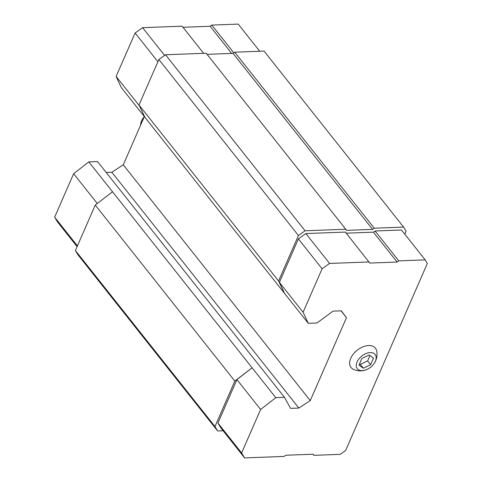 <?xml version="1.0" encoding="UTF-8"?>
<svg xmlns="http://www.w3.org/2000/svg" width="482" height="482" viewBox="0 0 482 482"><rect width="100%" height="100%" fill="white"/><g stroke="black" fill="none" stroke-linecap="round" stroke-linejoin="round"><path stroke-width="0.72" d="M370.598 364.687L373.484 358.084L369.11 354.999L361.855 358.518L358.969 365.121L363.344 368.206L370.598 364.687L367.609 360.928L369.947 355.583M375.382 361.265A11.399 7.122 141.6 0 0 368.983 352.71A11.399 7.122 141.6 0 0 356.379 364.169A11.399 7.122 141.6 0 0 365.934 369.857A11.399 7.122 141.6 0 0 374.327 363.199A11.399 7.122 141.6 0 0 375.382 361.265M278.566 280.988L284.573 293.424L144.998 117.415L138.997 104.98L158.861 59.509L165.507 54.761L206.2 53.249L345.775 229.257L305.082 230.77L298.43 235.517L278.566 280.988L138.997 104.98M346.48 317.668L310.245 400.602L298.84 408.061L290.556 408.368L284.507 397.337L275.788 397.662L260.617 409.477L241.627 452.947L244.609 457.9L284.139 456.43L285.802 455.243L313.155 454.225L313.818 455.327L340.238 454.345L345.636 450.489L427.347 263.461L425.196 259.882L398.777 260.864L397.114 262.051L369.76 263.07L345.395 232.083L305.865 233.553L298.388 238.891L279.397 282.362L284.573 293.424L308.275 323.308L316.993 322.988L333.038 311.137L341.316 310.83L346.48 317.668L341.063 310.836M425.196 259.882L401.494 229.998L375.074 230.98L373.411 232.167L346.263 233.174M275.788 397.662L252.086 367.772L236.915 379.593L217.93 423.057L220.913 428.01L244.609 457.9M284.507 397.337L97.533 161.554L88.815 161.88L252.086 367.772L234.842 381.075L214.972 426.546L217.629 430.944L223.076 430.745M404.814 234.18L406.097 231.233L403.615 227.106L374.261 228.197L372.598 229.384L346.438 230.354L345.775 229.257M305.082 230.77L165.507 54.761M298.43 235.517L158.861 59.509M203.657 53.339L182.124 26.185L142.594 27.655L135.111 32.999L116.12 76.463L121.295 87.525L144.998 117.415M144.341 116.584L123.272 164.814L111.86 172.273L106.203 172.484M310.245 400.602L123.272 164.814M298.84 408.061L111.86 172.273M112.517 191.764L95.267 205.067L75.403 250.538L78.054 254.942L217.629 430.944M234.842 381.075L95.267 205.067M214.972 426.546L75.403 250.538M403.615 227.106L264.04 51.098L234.686 52.189L233.023 53.375L207.067 54.339M374.261 228.197L234.686 52.189M372.598 229.384L233.023 53.375M398.777 260.864L375.074 230.98M397.114 262.051L373.411 232.167M369.098 261.967L329.567 263.437L305.865 233.553M329.567 263.437L322.09 268.781L298.388 238.891M322.09 268.781L303.1 312.252L279.397 282.362M303.1 312.252L308.275 323.308M260.617 409.477L236.915 379.593M241.627 452.947L217.93 423.057M313.818 455.327L312.951 454.237M374.327 363.199L375.653 360.747C377.02 357.578 377.364 354.282 376.671 350.866A15.557 9.718 141.6 0 0 357.204 350.227A15.557 9.718 141.6 0 0 353.39 369.326C356.493 370.748 359.717 371.182 363.048 370.622L365.934 369.857M233.794 52.821L211.797 25.082L238.216 24.1L259.75 51.255M211.797 25.082L210.134 26.269L231.667 53.424M210.134 26.269L182.985 27.281M142.594 27.655L164.603 55.406M135.111 32.999L157.891 61.72M116.12 76.463L139.4 105.823M88.815 161.88L73.644 173.695L97.286 203.506M73.644 173.695L54.653 217.165L77.433 245.886M54.653 217.165L57.635 222.118L77.096 246.657M363.344 368.206L360.355 364.44L367.609 360.928M359.524 363.856L360.355 364.44M140.533 125.308L140.611 124.507A10.363 7.357 46.1 0 0 140.575 125.212M144.245 116.807A11.942 8.477 46.1 0 0 142.618 120.53M144.154 117.012A11.942 8.477 46.1 0 0 143.07 119.494M140.611 124.507C140.979 121.386 142.292 118.711 144.558 116.481"/></g></svg>
